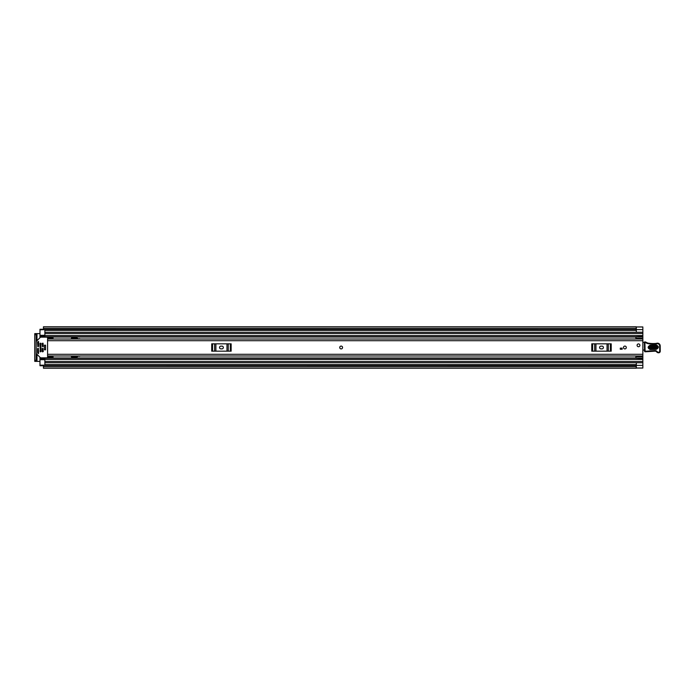 <?xml version="1.0" encoding="UTF-8"?>
<svg xmlns="http://www.w3.org/2000/svg" width="695" height="695" viewBox="0 0 695 695"><rect width="100%" height="100%" fill="white"/><g stroke="black" fill="none" stroke-linecap="round" stroke-linejoin="round"><path stroke-width="1.04" d="M635.89 338.925L642.849 338.925L635.89 338.917L635.89 336.754L642.849 336.754L642.849 368.055L636.212 368.055M44.871 329.639L39.971 329.812L39.971 335.867L44.871 335.867L39.971 335.85L39.971 336.814L44.871 336.814L44.871 332.271L642.849 332.271L636.325 332.262L636.325 326.989L642.849 326.989L642.849 336.754M36.983 340.698L36.983 333.626L39.971 333.626M39.971 361.374L36.983 361.374L36.983 354.302M43.455 365.726L39.971 365.726L39.971 365.188L44.871 365.188L44.871 362.729L642.849 362.729L636.325 362.738L636.325 368.011L642.849 367.994L636.325 367.994M636.325 326.989L642.849 326.945L636.212 326.945M43.455 329.491L636.325 329.543L43.455 329.491L43.455 328.292L636.212 328.292L636.212 329.491M636.212 365.509L43.455 365.431L636.212 365.509L636.212 368.228L43.455 368.228L43.455 365.509M636.212 328.292L636.212 326.772L43.455 326.772L43.455 328.292M36.983 333.626L34.75 333.626L36.166 333.626L36.166 334.712L34.75 334.712L34.75 333.626M36.166 361.374L34.75 361.374L34.75 360.288L36.166 360.288L36.166 361.374L36.983 361.374M34.75 360.288L34.75 334.712M36.166 360.288L36.166 334.712M341.141 346.084A1.416 1.416 0 0 0 339.725 347.5A1.416 1.416 0 0 0 341.141 348.916A1.416 1.416 0 0 0 342.557 347.5A1.416 1.416 0 0 0 341.141 346.084M624.901 346.084A1.416 1.416 0 0 0 623.485 347.5A1.416 1.416 0 0 0 624.901 348.916A1.416 1.416 0 0 0 626.308 347.5A1.416 1.416 0 0 0 624.901 346.084M638.497 343.912A1.416 1.416 0 0 0 637.089 345.319A1.416 1.416 0 0 0 638.497 346.736A1.416 1.416 0 0 0 639.913 345.319A1.416 1.416 0 0 0 638.497 343.912M53.029 338.439L47.59 338.439L47.59 337.379L53.029 337.379L53.029 339.012L47.59 339.021L47.59 355.988L642.849 355.988M622.173 349.238L620.27 349.238L620.27 348.152L622.173 348.152L622.173 349.238M53.306 355.979L47.59 355.979M53.029 356.561L47.59 356.561L47.59 357.621L53.029 357.621L53.029 355.988M600.958 346.136A1.364 1.364 0 0 0 599.594 347.5A1.364 1.364 0 0 0 600.958 348.864L602.044 348.864A1.364 1.364 0 0 0 603.408 347.5A1.364 1.364 0 0 0 602.044 346.136L600.958 346.136M591.784 343.825L592.626 343.825L592.626 351.175L591.784 351.175L591.784 343.825M610.375 351.175L610.375 343.825L611.218 343.825L611.218 351.175L594.703 351.175L594.703 343.825L592.626 343.825M594.703 343.825L595.954 343.825L595.954 351.175M607.039 351.175L607.039 343.825L595.954 343.825M607.039 343.825L608.299 343.825L608.299 351.175M610.375 343.825L608.299 343.825M594.703 351.175L592.626 351.175M220.888 346.136A1.364 1.364 0 0 0 219.533 347.5A1.364 1.364 0 0 0 220.888 348.864L221.983 348.864A1.364 1.364 0 0 0 223.338 347.5A1.364 1.364 0 0 0 221.983 346.136L220.888 346.136M211.723 343.825L212.566 343.825L212.566 351.175L211.723 351.175L211.723 343.825M230.314 351.175L230.314 343.825L231.148 343.825L231.148 351.175L214.633 351.175L214.633 343.825L212.566 343.825M214.633 343.825L215.893 343.825L215.893 351.175M226.978 351.175L226.978 343.825L215.893 343.825M226.978 343.825L228.238 343.825L228.238 351.175M230.314 343.825L228.238 343.825M214.633 351.175L212.566 351.175M642.849 350.645A1.086 1.086 0 0 0 642.892 350.628A0.547 0.547 0 0 1 643.683 350.063L645.073 350.237M644.378 342.348L642.849 342.322M650.207 345.962L656.184 345.745C658.061 346.623 658.096 347.578 656.289 348.595L650.312 348.812C648.435 347.934 648.4 346.979 650.207 345.962L650.181 345.207C647.419 346.762 647.471 348.221 650.338 349.568L656.323 349.35C659.077 347.795 659.025 346.336 656.158 344.989L650.181 345.207M656.158 344.989L656.202 346.041L650.216 346.258C648.783 347.066 648.817 347.821 650.303 348.516L656.28 348.299C657.713 347.491 657.687 346.736 656.202 346.041L656.254 347.543L650.277 347.761L650.242 347.014L656.228 346.796M646.697 351.262L646.741 351.705L654.951 351.157A2.181 2.181 0 0 1 656.706 351.939A2.337 2.337 0 0 0 658.591 352.782L658.782 352.773A1.52 1.52 0 0 0 660.25 351.21L660.198 345.867A2.719 2.719 0 0 0 656.706 343.287L656.297 343.408A31.006 31.006 0 0 1 648.452 343.174A5.438 5.438 0 0 1 646.593 342.513A5.438 5.438 0 0 0 645.029 341.905A0.547 0.547 0 0 0 644.369 342.453L644.552 351.236A0.547 0.547 0 0 0 645.116 351.766L646.741 351.705L646.697 351.166L645.099 351.227L644.917 342.444A4.9 4.9 0 0 1 646.324 342.983A5.986 5.986 0 0 0 648.366 343.704A31.544 31.544 0 0 0 656.401 343.947L656.862 343.808A2.181 2.181 0 0 1 659.659 345.875L659.703 351.218A0.982 0.982 0 0 1 658.764 352.235L658.565 352.243A1.798 1.798 0 0 1 657.122 351.592A2.719 2.719 0 0 0 654.933 350.619L646.697 351.166M645.029 341.905L644.369 342.453M659.659 345.875L660.198 345.867A2.719 2.719 0 0 0 656.706 343.287L656.401 343.947M660.25 351.21L659.703 351.218L660.25 351.21M649.512 351.357L649.469 350.819M645.142 341.931A5.438 5.438 0 0 1 646.593 342.513A5.438 5.438 0 0 0 648.452 343.174L648.366 343.704M639.913 345.319A1.416 1.416 0 0 1 638.497 346.736A1.416 1.416 0 0 1 637.089 345.319A1.416 1.416 0 0 1 638.497 343.912A1.416 1.416 0 0 1 639.913 345.319M339.725 347.5A1.416 1.416 0 0 1 341.141 346.084A1.416 1.416 0 0 1 342.557 347.5A1.416 1.416 0 0 1 341.141 348.916A1.416 1.416 0 0 1 339.725 347.5M626.308 347.5A1.416 1.416 0 0 1 624.901 348.916A1.416 1.416 0 0 1 623.485 347.5A1.416 1.416 0 0 1 624.901 346.084A1.416 1.416 0 0 1 626.308 347.5M635.777 339.012L635.89 338.361M39.971 336.814L39.971 337.709M80.133 339.012A0.547 0.547 0 0 0 79.69 338.795L78.153 338.795A0.547 0.547 0 0 1 77.77 338.639L77.267 338.135A0.547 0.547 0 0 0 76.884 337.979L71.533 337.979L71.264 339.012M71.264 355.988L71.533 357.022L76.884 357.022A0.547 0.547 0 0 0 77.267 356.865L77.77 356.361A0.547 0.547 0 0 1 78.153 356.205L79.69 356.205A0.547 0.547 0 0 0 80.133 355.988M39.971 357.291L39.971 359.15L44.871 359.15L39.971 359.133L39.971 365.188M635.89 356.639L635.777 355.988M642.849 362.729L44.871 362.729L44.871 358.186L635.89 358.186M39.971 329.812L39.971 329.274L43.455 329.274M39.971 358.186L44.871 358.186L39.971 358.186M642.849 356.083L635.89 356.075L642.849 356.083M642.849 358.246L635.89 358.246L635.89 356.075M635.89 358.246L642.849 358.603M635.89 356.909L642.849 356.909M635.89 336.754L642.849 336.397M642.849 338.091L635.89 338.091M642.849 332.271L44.871 332.271L44.871 329.812M45.575 345.189L44.384 345.189L44.384 349.811L45.575 349.811L45.575 345.189M38.338 348.317L37.521 348.586L37.521 352.808L38.147 353.546L38.616 353.355L38.338 348.317M47.59 357.291A0.547 0.547 0 0 1 47.043 357.838L40.744 357.838A0.547 0.547 0 0 1 40.362 357.682L36.322 353.642A0.547 0.547 0 0 1 36.166 353.26M37.799 346.683L38.616 346.414L38.616 341.645L38.147 341.454L37.521 342.192L37.799 346.683M36.166 341.74A0.547 0.547 0 0 1 36.322 341.358L40.362 337.318A0.547 0.547 0 0 1 40.744 337.162L47.043 337.162A0.547 0.547 0 0 1 47.59 337.709M42.968 348.317L42.152 348.586L42.421 351.852L43.238 351.583L42.968 348.317M42.968 343.148L42.152 343.417L42.421 346.683L43.238 346.414L42.968 343.148M40.788 343.148L39.971 343.417L40.249 351.852L41.066 351.583L40.788 343.148M45.575 349.767L45.575 345.233M44.871 330.36L636.325 330.36M44.871 364.64L636.325 364.64M636.325 365.379L642.849 365.379M636.212 366.708L43.455 366.708M636.325 329.621L642.849 329.621M47.59 340.698L642.849 340.698M47.59 354.302L642.849 354.302M644.552 351.236L645.116 351.766M646.593 342.513L646.324 342.983M656.706 343.287L656.862 343.808M658.582 352.73L658.565 352.243M654.951 351.157L654.933 350.619M656.289 348.595L656.323 349.35M650.312 348.812L650.338 349.568M656.254 347.543L656.28 348.299M650.216 346.258L650.242 347.014M650.277 347.761L650.303 348.516M39.971 337.032L635.89 337.032M39.971 357.968L635.89 357.968M39.971 344.016L41.066 344.016M42.152 344.016L43.238 344.016M39.971 350.984L41.066 350.984M42.152 350.984L43.238 350.984M44.871 333.522L642.849 333.522M44.871 335.563L642.849 335.563M39.971 336.441L44.871 336.441M44.871 361.478L642.849 361.478M44.871 359.437L642.849 359.437M39.971 358.559L44.871 358.559M635.89 356.509L642.849 356.509M642.849 338.491L635.89 338.491M44.871 359.68L39.971 359.68M39.971 335.32L44.871 335.32M43.455 365.362L636.212 365.362M636.212 329.639L43.455 329.639M47.59 339.012L642.849 339.012M44.871 336.814L635.89 336.814"/></g></svg>
